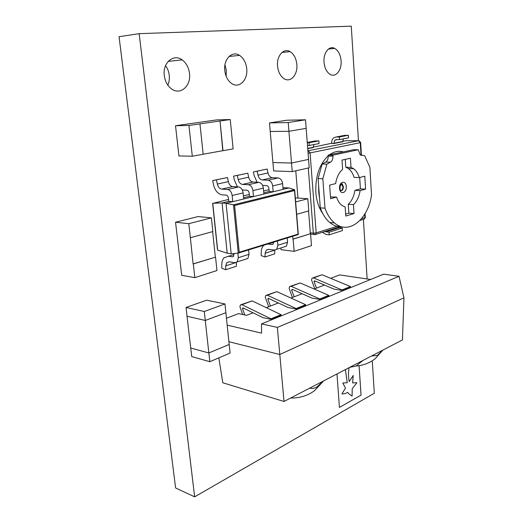 <?xml version="1.0" encoding="UTF-8"?>
<svg xmlns="http://www.w3.org/2000/svg" width="523" height="523" viewBox="0 0 523 523"><rect width="100%" height="100%" fill="white"/><g stroke="black" fill="none" stroke-linecap="round" stroke-linejoin="round"><path stroke-width="0.78" d="M226.099 76.149L226.335 70.468L224.968 64.826M246.725 68.676C246.013 62.583 243.62 58.151 239.56 55.373C232.232 50.332 223.367 59.191 224.772 70.513C225.498 76.358 227.76 80.666 231.545 83.438C239.089 88.975 248.085 79.993 246.725 68.676M296.842 64.492C296.188 58.386 293.926 54.091 290.049 51.614C283.721 47.645 276.464 55.889 277.563 66.101C278.223 72.017 280.393 76.221 284.054 78.698C290.559 83.026 297.888 74.691 296.842 64.492M341.094 60.792C340.512 54.758 338.401 50.626 334.766 48.41C329.255 45.2 323.168 52.888 324.025 62.224C324.626 68.114 326.666 72.167 330.137 74.39C335.786 77.862 341.911 70.108 341.094 60.792M167.831 85.138C169.151 82.124 169.622 78.829 169.243 75.247C168.805 71.625 167.582 68.428 165.556 65.643M189.509 73.455C188.744 67.513 186.293 62.995 182.161 59.89C173.629 53.3 162.45 62.819 164.287 75.567C165.059 81.183 167.321 85.524 171.086 88.59C179.886 95.899 191.307 86.21 189.509 73.455M340.898 190.653C342.245 190.222 342.918 188.934 342.925 186.796L341.297 184.05M314.774 288.801L311.512 279.91L312.035 278.19L313.597 277.929L342.042 289.951L342.173 290.409L334.119 289.154L314.526 280.818L314.029 281.59L316.52 288.121M292.435 297.489L289.088 288.323L289.592 286.565L291.161 286.31L319.815 298.96L319.945 299.437L311.852 298.058L292.115 289.291L291.625 290.075L294.181 296.809M268.704 306.72L265.266 297.267L265.749 295.462L267.318 295.22L296.149 308.557L296.293 309.047L288.16 307.537L268.299 298.293L267.822 299.097L270.443 306.047M242.665 314.48L239.907 306.785L240.377 304.935L241.94 304.706L270.914 318.788L270.921 319.337L262.906 317.638L242.953 307.877L242.482 308.694L244.829 314.944M309.708 388.125C311.976 388.739 314.31 388.419 316.716 387.177L323.188 381.123L284.015 401.481L222.791 382.771L218.843 357.856M371.474 356.019L377.345 355.444L382.823 350.122L323.188 381.123M349.599 367.388L356.078 366.015L362.969 360.439M349.619 367.388L349.083 367.774C348.24 372.539 348.298 377.129 349.253 381.548L353.221 375.488L352.6 382.901L356.915 382.725L352.208 388.707L352.11 396.101L348.9 393.884L347.658 392.348C345.383 393.675 343.487 394.165 341.95 393.819L345.487 388.125L342.84 382.993L347.259 382.744L345.448 369.846L344.572 370.003M336.975 373.952L339.434 407.43L361.047 395.146L359.098 365.943M224.968 303.948L204.284 311.499L205.278 320.462L225.877 312.715L224.968 303.948L206.683 300.189L186.044 307.472L187.057 316.238L205.251 320.462L187.057 316.238M190.732 348.017L191.725 356.568L209.834 361.7L230.087 353.051L229.198 344.487L208.821 352.953L190.712 348.011L187.031 316.245M358.458 140.726L351.266 26.15L139.164 33.668L194.654 496.85L374.311 393.237L372.33 361.622M367.139 278.975L363.393 219.333M233.984 253.511L233.52 256.447L232.382 256.845L228.433 256.277L224.027 257.8C222.55 259.408 221.804 261.663 221.791 264.573L221.811 268.24L225.694 269.724L225.733 265.834L226.845 262.579L229.081 261.807L234.905 262.69L237.22 261.879L238.311 257.708L237.86 253.158M264.102 245.097L263.553 245.581C262.049 247.144 261.271 249.314 261.206 252.106L261.173 255.61L265.037 256.976L265.141 253.243L266.299 250.112L268.554 249.34L274.372 250.092L276.706 249.281L277.863 245.274L277.484 240.972M243.718 198.975L243.136 192.915C242.554 189.431 241.038 187.443 238.58 186.953L232.676 186.613C230.565 186.266 229.12 184.612 228.342 181.644L227.472 177.513L212.684 180.592L213.456 184.514C214.979 190.614 217.888 194.053 222.17 194.831L226.158 195.105C227.374 195.36 228.133 196.367 228.433 198.119L228.754 201.348L232.755 201.656L288.892 187.953L284.904 187.731L282.995 188.195M283.093 189.365L282.603 183.586C282.074 180.265 280.59 178.382 278.144 177.944L272.254 177.683C270.149 177.375 268.724 175.806 267.992 172.982L267.188 169.04L253.42 171.91L254.139 175.643L257.159 182.252M263.893 194.053L263.363 188.136C262.808 184.73 261.304 182.795 258.852 182.337L252.955 182.037C250.844 181.71 249.412 180.102 248.654 177.205L247.824 173.172L233.559 176.14L234.304 179.971L237.501 186.894M306.171 128.357L305.51 119.793L286.807 120.231L269.482 122.925L270.228 131.482L288.944 131.286L306.171 128.357L308.557 159.417L291.52 163.032L272.908 162.548L270.228 131.482M272.928 162.548L273.653 170.923L292.239 171.596L309.204 167.798L308.537 159.417M292.69 236.278L292.926 239.122L310.551 233.696L311.479 245.647L294.142 251.354L280.995 249.667L280.851 247.961M192.301 156.227L188.947 125.468L199.956 123.886L203.179 154.265L192.301 156.227L178.925 155.946L175.519 125.736L216.757 119.891L230.251 119.538L233.121 148.885L222.994 150.702L220.013 121.009L230.251 119.538M194.844 277.648L193.307 263.932L215.548 257.139L216.967 270.535L194.844 277.648L181.703 275.294L175.551 222.229L198.119 216.555L211.403 217.869L212.848 231.565L190.365 237.717L188.79 223.681L175.551 222.229M307.897 150.801L358.588 140.726L345.945 140.726L342.702 141.36M295.77 170.805L297.973 198.067M331.706 143.531L333.72 143.537L334.897 140.105L336.276 139.615L339.525 139.608L339.349 136.974L336.093 136.987L333.746 137.817C332.275 139.079 331.589 140.896 331.693 143.269L313.212 147.172M330.673 278.334L339.617 274.908L370.604 279.491M226.459 318.259L238.593 313.61L246.595 315.323L253.047 312.813M261.52 323.9L277.367 327.398L399.023 276.307L383.699 274.157L261.52 323.9L261.592 333.125L227.185 325.156M399.023 276.307L403.952 297.862L279.792 354.516L228.911 341.702M277.367 327.398L284.015 401.481M403.952 297.862L402.429 339.93L382.823 350.122M266.305 307.655L278.347 302.967M290.991 298.051L302.104 293.73M314.173 289.036L324.443 285.042M350.554 287.003L342.173 290.409L350.554 287.003L350.43 286.545L322.07 274.758L313.081 277.798M319.958 299.418L328.862 295.815L328.725 295.345L300.15 282.95L290.638 286.173M296.306 309.028L305.785 305.19L305.648 304.706L276.876 291.651L266.795 295.077M271.071 319.278L281.191 315.179L281.047 314.683L252.125 300.902L241.417 304.549M333.72 143.537L342.728 141.759L343.428 138.857M307.733 148.669L313.244 147.584L313.918 144.57M337.95 227.368L342.245 228.054L342.421 230.571L329.235 234.82L329.052 232.258L324.737 231.545M322.449 232.264L326.025 234.481L329.235 234.82M342.245 228.054L329.052 232.258M314.251 141.112L318.86 140.864L319.056 143.577L309.276 145.466L309.067 142.727L307.276 142.72M307.485 145.459L309.276 145.466M343.794 135.529L348.364 135.261L348.534 137.863L339.525 139.608M318.86 140.864L309.067 142.727M348.364 135.261L339.349 136.974M326.888 164.157L322.841 178.768L324.999 208.219C327.287 214.62 330.438 219.516 334.459 222.922C348.625 235.409 368.048 219.582 371.539 195.007L369.879 167.34L364.649 155.691L360.184 154.926L358.242 149.755L332.87 155.174L332.935 156.168C333.014 159.025 332.197 161.025 330.497 162.176L326.888 164.157L322.135 164.026L318.095 178.559L322.841 178.768M358.242 149.755L353.528 149.709L328.117 155.096L328.189 156.089C328.261 158.933 327.45 160.921 325.751 162.058L322.135 164.026M328.117 155.096L332.87 155.174M318.095 178.559L320.279 207.86L324.999 208.219M320.279 207.86C322.58 214.227 325.737 219.104 329.765 222.491C333.556 225.59 337.596 227.028 341.885 226.819M353.45 204.624C356.915 201.394 359.138 196.733 360.112 190.634L365.597 189.136L364.799 176.199L359.288 177.598C358.072 173.603 356.189 170.642 353.653 168.726L351.018 167.373L350.423 158.221L341.99 160.103L342.617 169.354C338.996 172.512 336.662 177.258 335.616 183.606L329.634 185.129L330.608 198.688L336.557 197.066C337.734 200.682 339.447 203.414 341.702 205.251L345.167 207.03L345.775 216.045L354.038 213.541L353.45 204.624L348.259 204.264C351.731 201.054 353.947 196.419 354.921 190.352L360.412 188.868L359.693 177.493M359.288 177.598L354.084 177.389C352.855 173.414 350.972 170.472 348.423 168.569L345.788 167.216L345.265 159.371M330.484 196.968L336.557 197.066M345.644 214.09L348.854 213.129L348.259 204.264M360.412 188.868L365.597 189.136M354.921 190.352L360.112 190.634M345.788 167.216L351.018 167.373M348.854 213.129L354.038 213.541M190.365 237.717L193.098 263.899L215.548 257.139M215.345 257.113L212.645 231.617M188.79 223.681L211.403 217.869M203.179 154.226L222.785 150.702L220.013 121.009M188.947 125.468L175.519 125.736M219.804 121.009L199.956 123.886M295.652 201.937L307.818 198.72L308.773 210.906L296.665 214.312M307.818 198.72L295.325 197.89M294.142 251.354L293.128 239.142L310.551 233.696M310.342 233.676L308.57 210.965M139.164 33.668L119.048 36.695L175.597 487.966L194.654 496.85M205.278 320.462L208.821 352.953M204.284 311.499L186.044 307.472M229.198 344.487L208.847 352.947M208.867 352.947L209.834 361.7M225.884 312.702L229.172 344.487M305.51 119.793L288.232 122.532L288.944 131.286M288.232 122.532L269.482 122.925M308.563 159.417L291.52 163.032L288.905 131.286L270.208 131.489M291.54 163.032L292.239 171.596M231.173 253.773L238.266 253.119L233.487 204.839L226.067 203.284L231.173 253.773L227.204 253.21L222.072 202.97L212.75 203.238L217.673 250.151L227.204 253.21M228.754 201.348L222.072 202.97L226.067 203.284L232.755 201.656L232.147 195.517C231.552 191.98 230.022 189.96 227.564 189.463L221.667 189.104C219.555 188.738 218.104 187.057 217.313 184.057L216.424 179.866L212.684 180.592M242.267 189.914L246.928 190.241C248.144 190.483 248.896 191.457 249.177 193.17L249.478 196.321L253.478 196.596L252.916 190.607C252.348 187.156 250.837 185.194 248.379 184.724L242.482 184.403C240.371 184.063 238.933 182.429 238.168 179.5L237.311 175.414L233.559 176.14M249.478 196.321L243.6 197.746M262.611 185.39L266.678 185.613C267.9 185.842 268.639 186.796 268.907 188.47L269.182 191.542L273.176 191.791L272.666 185.933C272.123 182.573 270.626 180.664 268.175 180.213L262.285 179.932C260.173 179.611 258.748 178.023 258.002 175.166L257.185 171.178L253.42 171.91M269.182 191.542L263.788 192.856M247.824 173.172L237.311 175.414M284.904 187.731L282.969 187.881M294.495 189.699L294.534 190.568L234.598 205.506L233.487 204.839L294.495 189.699L288.892 187.953M217.673 250.151L217.496 249.798M212.632 203.421L228.564 199.44M234.598 205.506L239.214 252.256L238.266 253.119M239.214 252.256L298.084 234.121L298.306 234.539L238.475 253.054M267.188 169.04L257.185 171.178M227.472 177.513L216.424 179.866M276.706 249.281L286.401 246.189L287.572 242.221L287.212 237.965M265.141 253.243L274.83 250.151L274.712 253.838L265.037 256.976M273.666 242.149L273.084 244.143L271.94 244.542L267.606 244.019M237.22 261.879L247.922 258.467L249.033 254.335L248.602 249.883M236.409 262.481L236.35 266.272L225.694 269.724M341.931 393.812L345.487 388.125L342.82 382.986L347.259 382.744M347.239 382.738L345.428 369.853M347.645 392.355L348.88 393.878L352.11 396.101M352.6 382.901L356.915 382.725M349.246 381.529L353.221 375.488M339.434 407.41L361.027 395.14L359.079 365.937M339.996 188.123L340.349 190.379C342.199 191.045 343.232 189.862 343.441 186.822L342.343 184.338L341.31 184.044M346.239 186.574C346.867 193.242 339.878 195.157 339.551 188.326C338.937 181.546 345.965 179.794 346.239 186.574M318.651 186.057L318.736 192.392L319.586 198.505M322.802 213.639C318.886 208.121 316.572 201.126 315.846 192.647C315.219 176.656 319.331 164.392 328.169 155.854M329.477 154.808C334.001 151.552 338.597 150.578 343.258 151.886M242.482 308.694L243.685 308.237M270.914 318.788L281.047 314.683M241.94 304.706L252.125 300.902M267.822 299.097L269.031 298.633M296.149 308.557L305.648 304.706M267.318 295.22L276.876 291.651M291.625 290.075L292.841 289.618M319.815 298.96L328.725 295.345M291.161 286.31L300.15 282.95M314.029 281.59L315.245 281.126M342.042 289.951L350.43 286.545M313.597 277.929L322.07 274.758M310.276 232.82L313.316 233.14L308.289 168.007M361.583 218.634L364.923 217.581L364.714 214.227M361.04 155.305L360.255 142.674L310.074 152.906L316.186 232.885L338.884 225.759M339.048 227.747L325.836 231.931M307.707 148.401L313.225 147.309M333.7 143.276L342.709 141.498M315.585 140.864L307.249 142.439M345.115 135.28L336.093 136.987M365.074 213.619L365.302 217.306L364.426 219.006L363.707 219.235M314.8 234.709L315.709 234.396L316.186 232.885L313.316 233.14L313.911 234.513L314.8 234.709M359.177 140.85L358.588 140.726L360.255 142.674L360.648 142.511L359.177 140.85M308.073 153.134L310.074 152.906L308.354 150.807L307.91 151.01M325.751 162.058L330.497 162.176M328.189 156.089L332.935 156.168M298.084 234.121L294.534 190.568M263.363 188.136L252.916 190.607M248.654 177.205L238.168 179.5M252.955 182.037L242.482 184.403M258.852 182.337L248.379 184.724M269.018 189.725L263.625 191.019M249.301 194.458L243.417 195.87M282.603 183.586L272.666 185.933M267.992 172.982L258.002 175.166M272.254 177.683L262.285 179.932M278.144 177.944L268.175 180.213M243.136 192.915L232.147 195.517M228.342 181.644L217.313 184.057M232.676 186.613L221.667 189.104M238.58 186.953L227.564 189.463M287.572 242.221L277.863 245.274M273.679 242.299L267.998 244.051M273.013 244.208L271.94 244.542M249.033 254.335L238.311 257.708M234.082 254.531L228.433 256.277M233.448 256.512L232.382 256.845M235.474 262.723L225.733 265.834M239.56 55.373L229.054 56.477M290.049 51.614L281.975 52.45M334.766 48.41L328.431 49.057M182.161 59.89L168.19 61.387M341.82 184.312L342.343 184.338C343.108 184.063 340.63 182.037 339.989 188.064M290.651 398.036C299.574 398.199 307.537 395.748 314.539 390.688L323.613 380.894M356.078 366.015C363.243 365.446 369.591 363.034 375.122 358.778L382.888 350.083M271.058 319.298L281.191 315.179M296.293 309.047L305.785 305.19M319.945 299.437L328.862 295.815M337.44 139.608L334.897 140.105M310.584 234.16L315.709 234.396L340.741 226.485M360.001 220.405L364.426 219.006L365.309 217.359M361.452 155.357L360.654 142.537M329.765 222.491L334.459 222.922M348.423 168.569L353.653 168.726M217.516 249.974L212.619 203.316M238.619 252.969L298.306 234.539M298.306 234.441L294.684 190.052M268.691 249.353L266.299 250.112M229.218 261.827L226.845 262.579"/></g></svg>
